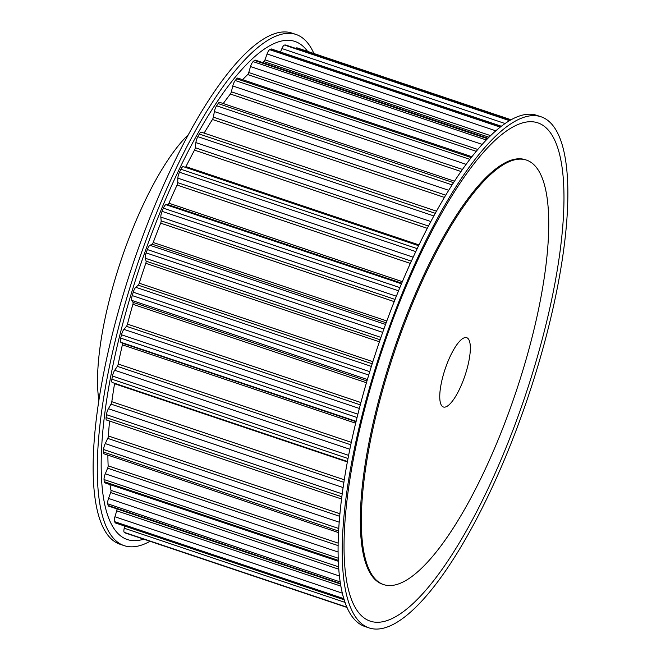 <?xml version="1.0" encoding="UTF-8"?>
<svg xmlns="http://www.w3.org/2000/svg" width="661" height="661" viewBox="0 0 661 661"><rect width="100%" height="100%" fill="white"/><g stroke="black" fill="none" stroke-linecap="round" stroke-linejoin="round"><path stroke-width="0.99" d="M443.052 375.869A36.562 10.452 -71.4 0 1 466.691 337.68A36.562 10.452 -71.4 0 1 467.046 368.813A36.562 10.452 -71.4 0 1 443.407 407.002A36.562 10.452 -71.4 0 1 443.052 375.869M366.566 398.36A269.647 77.081 -71.4 0 1 540.921 116.733A269.647 77.081 -71.4 0 1 543.524 346.323A269.647 77.081 -71.4 0 1 369.177 627.95A269.647 77.081 -71.4 0 1 366.566 398.36M369.177 627.95L365.029 626.554A269.647 77.081 -71.4 0 1 362.418 396.964A269.647 77.081 -71.4 0 1 536.765 115.336L540.921 116.733M540.235 346.637A262.789 75.123 -71.4 0 1 385.9 620.96A262.789 75.123 -71.4 0 1 367.78 397.344A262.789 75.123 -71.4 0 1 522.116 123.02A262.789 75.123 -71.4 0 1 540.235 346.637M381.562 393.948A223.947 64.018 -71.4 0 1 526.363 160.053A223.947 64.018 -71.4 0 1 528.527 350.735A223.947 64.018 -71.4 0 1 383.735 584.63A223.947 64.018 -71.4 0 1 381.562 393.948M383.735 584.63L382.694 584.274A223.947 64.018 -71.4 0 1 380.529 393.601A223.947 64.018 -71.4 0 1 525.321 159.706L526.363 160.053M98.902 400.5A159.962 45.725 -71.4 0 1 111.949 290.146A159.962 45.725 -71.4 0 1 188.137 134.877M313.909 53.524A269.647 77.081 108.6 0 0 295.971 34.446L291.823 33.05A269.647 77.081 108.6 0 0 117.476 314.677A269.647 77.081 108.6 0 0 120.079 544.267L124.235 545.664A269.647 77.081 108.6 0 0 150.055 541.285M295.971 34.446A269.647 77.081 108.6 0 0 121.624 316.074A269.647 77.081 108.6 0 0 124.235 545.664M307.588 51.393A262.789 75.123 108.6 0 0 124.912 315.76A262.789 75.123 108.6 0 0 143.726 539.161M112.428 382.521A5.486 1.57 -71.4 0 1 112.254 382.496A5.486 1.57 -71.4 0 1 111.891 379.191A257.699 73.668 -71.4 0 1 112.477 376.026A5.486 1.57 -71.4 0 1 114.708 370.251L117.319 366.359A2.289 0.653 108.6 0 0 118.228 364.029A246.958 70.595 -71.4 0 1 122.384 344.844A2.289 0.653 108.6 0 0 122.326 343.199L120.765 342.249A5.486 1.57 -71.4 0 1 120.682 338.11A257.699 73.668 -71.4 0 1 121.492 334.788A5.486 1.57 -71.4 0 1 123.929 329.36L126.474 326.311A2.289 0.653 108.6 0 0 127.466 324.13A246.958 70.595 -71.4 0 1 132.894 304.291A2.289 0.653 108.6 0 0 133.026 302.366L131.853 300.408A5.486 1.57 -71.4 0 1 132.217 295.583A257.699 73.668 -71.4 0 1 133.241 292.203A5.486 1.57 -71.4 0 1 135.802 287.279L138.207 285.164A2.289 0.653 108.6 0 0 139.248 283.197A246.958 70.595 -71.4 0 1 145.784 263.309A2.289 0.653 108.6 0 0 146.098 261.161L145.346 258.261A5.486 1.57 -71.4 0 1 146.155 252.899A257.699 73.668 -71.4 0 1 147.353 249.561A5.486 1.57 -71.4 0 1 149.964 245.297L152.154 244.182A2.289 0.653 108.6 0 0 153.212 242.488A246.958 70.595 -71.4 0 1 160.664 223.162A2.289 0.653 108.6 0 0 161.144 220.848L160.838 217.089A5.486 1.57 -71.4 0 1 162.069 211.355A257.699 73.668 -71.4 0 1 163.399 208.165A5.486 1.57 -71.4 0 1 165.985 204.687L167.886 204.604A2.289 0.653 108.6 0 0 168.935 203.233A246.958 70.595 -71.4 0 1 177.074 185.047A2.289 0.653 108.6 0 0 177.71 182.651L177.859 178.148A5.486 1.57 -71.4 0 1 179.478 172.215A257.699 73.668 -71.4 0 1 180.899 169.257A5.486 1.57 -71.4 0 1 183.287 166.638A5.486 1.57 -71.4 0 1 183.378 166.679M341.597 499.005L106.603 420.057A5.486 1.57 -71.4 0 1 106.115 417.562A257.699 73.668 -71.4 0 1 106.454 414.662A5.486 1.57 -71.4 0 1 108.412 408.713L111.007 404.102A2.289 0.653 108.6 0 0 111.816 401.698A246.958 70.595 -71.4 0 1 114.568 383.744A2.289 0.653 108.6 0 0 114.626 383.289M338.589 532.626L104.074 453.834A5.486 1.57 -71.4 0 1 103.529 452.083A257.699 73.668 -71.4 0 1 103.612 449.521A5.486 1.57 -71.4 0 1 105.239 443.589L107.743 438.392A2.289 0.653 108.6 0 0 108.421 435.979A246.958 70.595 -71.4 0 1 109.569 421.057M338.382 561.296L104.744 482.811A5.486 1.57 -71.4 0 1 104.215 481.679A257.699 73.668 -71.4 0 1 104.041 479.547A5.486 1.57 -71.4 0 1 105.289 473.805L107.627 468.178A2.289 0.653 108.6 0 0 108.148 465.84A246.958 70.595 -71.4 0 1 107.883 455.115M340.597 584.035L108.594 506.095A5.486 1.57 -71.4 0 1 108.148 505.475A257.699 73.668 -71.4 0 1 107.718 503.822A5.486 1.57 -71.4 0 1 108.553 498.444L110.643 492.569A2.289 0.653 108.6 0 0 110.998 490.371A246.958 70.595 -71.4 0 1 109.966 484.563M344.241 599.824L115.51 522.983A5.486 1.57 -71.4 0 1 115.212 522.727A257.699 73.668 -71.4 0 1 114.543 521.62A5.486 1.57 -71.4 0 1 114.931 516.77L116.724 510.821A2.289 0.653 108.6 0 0 116.923 508.896M125.359 532.981A5.486 1.57 -71.4 0 1 125.276 532.964A5.486 1.57 -71.4 0 1 125.193 532.923A257.699 73.668 -71.4 0 1 124.301 532.386A5.486 1.57 -71.4 0 1 124.235 528.213L124.755 526.09M280.471 52.029L281.916 48.559A5.486 1.57 -71.4 0 1 284.503 45.055A257.699 73.668 -71.4 0 1 285.585 45.006A5.486 1.57 -71.4 0 1 285.75 45.031A5.486 1.57 -71.4 0 1 285.891 45.105M295.897 48.435A5.486 1.57 -71.4 0 1 297.012 47.84A5.486 1.57 -71.4 0 1 297.095 47.881M262.467 62.531A246.958 70.595 -71.4 0 1 263.913 61.613A2.289 0.653 108.6 0 0 264.97 59.845L267.069 53.971A5.486 1.57 -71.4 0 1 269.688 49.682A257.699 73.668 -71.4 0 1 270.927 49.046A5.486 1.57 -71.4 0 1 271.398 48.98L501.228 126.193M242.628 79.684A246.958 70.595 -71.4 0 1 247.701 74.544A2.289 0.653 108.6 0 0 248.734 72.52L250.527 66.563A5.486 1.57 -71.4 0 1 253.089 61.622A257.699 73.668 -71.4 0 1 254.452 60.415A5.486 1.57 -71.4 0 1 255.278 60.118L487.81 138.232M223.244 103.546A246.958 70.595 -71.4 0 1 230.375 94.036A2.289 0.653 108.6 0 0 231.35 91.805L232.788 85.963A5.486 1.57 -71.4 0 1 235.217 80.518A257.699 73.668 -71.4 0 1 236.663 78.783A5.486 1.57 -71.4 0 1 237.861 78.089L471.789 156.674M204.109 133.109A246.958 70.595 -71.4 0 1 212.462 119.492A2.289 0.653 108.6 0 0 213.354 117.137L214.387 111.569A5.486 1.57 -71.4 0 1 216.61 105.785A257.699 73.668 -71.4 0 1 218.097 103.57A5.486 1.57 -71.4 0 1 219.692 102.348L454.363 181.188M185.468 167.373A2.289 0.653 108.6 0 0 185.939 166.63A246.958 70.595 -71.4 0 1 194.516 150.138A2.289 0.653 108.6 0 0 195.292 147.725L195.896 142.611A5.486 1.57 -71.4 0 1 197.837 136.662A257.699 73.668 -71.4 0 1 199.316 134.043A5.486 1.57 -71.4 0 1 201.316 132.167L436.384 211.14M348.644 455.363L112.477 376.026M349.876 449.249L114.708 370.251M350.801 444.795L117.319 366.359M351.322 442.333L118.228 364.029M355.668 423.214L122.384 344.844M356.031 421.71L122.326 343.199M356.13 421.321L120.765 342.249M357.056 417.521L120.682 338.11M348.033 458.519L111.891 379.191M342.258 493.874L106.454 414.662M343.133 487.57L108.412 408.713M343.918 482.34L111.007 404.102M344.315 479.803L111.816 401.698M347.389 461.965L114.568 383.744M341.877 496.766L106.115 417.562M357.89 414.199L121.492 334.788M338.82 528.536L103.612 449.521M339.25 522.198L105.239 443.589M339.737 516.324L107.743 438.392M339.969 513.771L108.421 435.979M338.672 531.072L103.529 452.083M338.275 558.231L104.041 479.547M338.151 552.034L105.289 473.805M338.168 545.631L107.627 468.178M338.217 543.135L108.148 465.84M338.341 560.338L104.215 481.679M340.266 581.944L107.718 503.822M339.498 576.028L108.553 498.444M338.853 569.237L110.643 492.569M338.688 566.865L110.998 490.371M340.514 583.531L108.148 505.475M343.877 598.659L114.543 521.62M342.415 593.19L114.931 516.77M340.952 586.15L116.724 510.821M344.183 599.651L115.212 522.727M346.959 607.186L124.301 532.386M345.092 602.411L124.235 528.213M347.083 607.467L125.193 532.923M509.846 120.343L285.585 45.006M509.4 120.608L284.503 45.055M501.021 126.342L270.927 49.046M504.93 123.483L281.916 48.559M500.088 127.086L269.688 49.682M487.38 138.67L254.452 60.415M488.851 137.182L263.913 61.613M490.462 135.596L264.97 59.845M495.676 130.771L267.069 53.971M486.174 139.925L253.089 61.622M471.111 157.541L236.663 78.783M476.118 151.278L247.701 74.544M477.672 149.427L248.734 72.52M482.076 144.354L250.527 66.563M469.748 159.309L235.217 80.518M453.429 182.634L218.097 103.57M460.891 171.472L230.375 94.036M462.345 169.406L231.35 91.805M466.005 164.308L232.788 85.963M452 184.865L216.61 105.785M435.194 213.288L199.316 134.043M444.299 197.375L212.462 119.492M445.621 195.16L213.354 117.137M448.612 190.261L214.387 111.569M433.756 215.916L197.837 136.662M417.116 248.619L180.899 169.257M418.909 244.892L185.939 166.63M427.188 228.301L194.516 150.138M428.369 226.029L195.292 147.725M430.749 221.509L195.896 142.611M415.719 251.577L179.478 172.215M399.814 287.585L163.399 208.165M401.401 283.776L165.985 204.687M401.673 283.139L167.886 204.604M402.309 281.636L168.935 203.233M410.274 263.392L177.074 185.047M411.299 261.12L177.71 182.651M413.108 257.179L177.859 178.148M398.5 290.782L162.069 211.355M383.859 329.013L147.353 249.561M385.512 324.427L149.964 245.297M386.115 322.783L152.154 244.182M386.784 320.957L153.212 242.488M394.154 301.598L160.664 223.162M395.022 299.416L161.144 220.848M396.311 296.194L160.838 217.089M382.669 332.359L146.155 252.899M369.739 371.647L133.241 292.203M371.35 366.409L135.802 287.279M372.176 363.765L138.207 285.164M372.837 361.674L139.248 283.197M379.389 341.787L145.784 263.309M380.083 339.771L146.098 261.161M380.901 337.391L145.346 258.261M368.714 375.035L132.217 295.583M359.361 408.448L123.929 329.36M360.295 404.854L126.474 326.311M360.906 402.549L127.466 324.13M366.434 382.744L132.894 304.291M366.954 380.951L133.026 302.366M367.376 379.53L131.853 300.408M347.471 461.518L112.254 382.496M347.091 607.476L125.276 532.964M509.879 120.327L285.75 45.031M510.945 119.715L297.012 47.84M418.529 245.669L183.287 166.638"/></g></svg>

